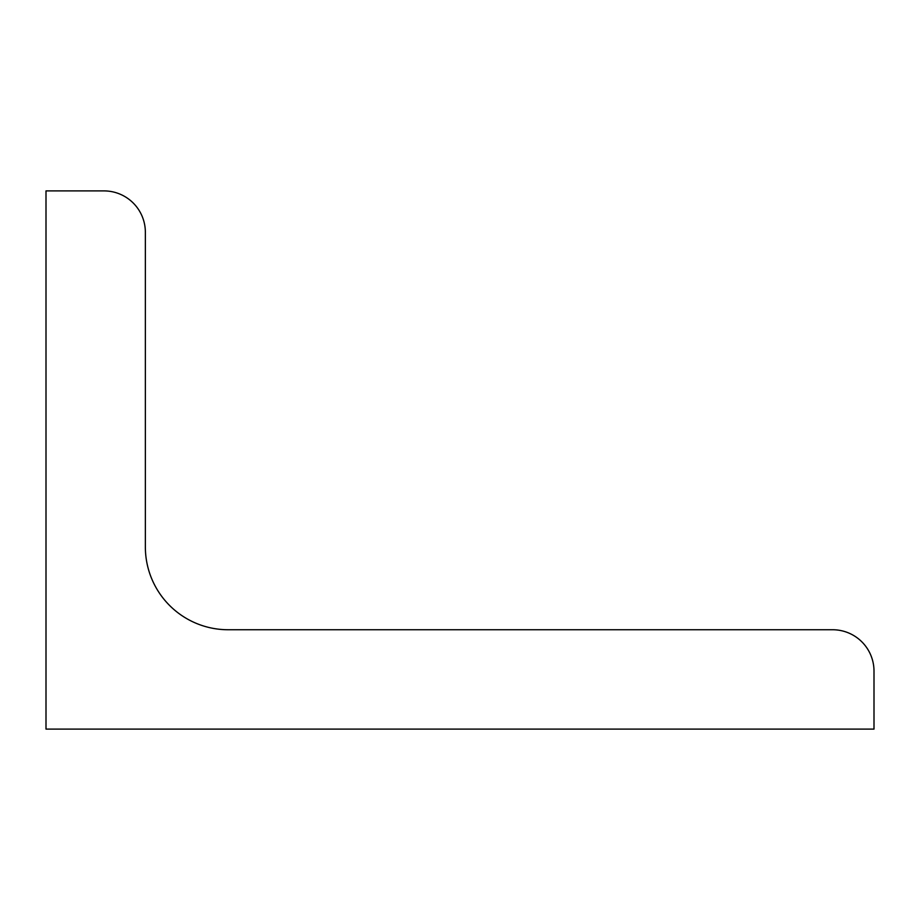 <?xml version="1.0" encoding="UTF-8"?>
<svg xmlns="http://www.w3.org/2000/svg" width="920" height="920" viewBox="0 0 920 920"><rect width="100%" height="100%" fill="white"/><g stroke="black" fill="none" stroke-linecap="round" stroke-linejoin="round"><path stroke-width="1.38" d="M46 729.1L46 190.9L103.96 190.9A41.4 41.4 0 0 1 145.36 232.3L145.36 546.94A82.8 82.8 0 0 0 228.16 629.74L832.6 629.74A41.4 41.4 0 0 1 874 671.14L874 729.1L46 729.1"/></g></svg>
